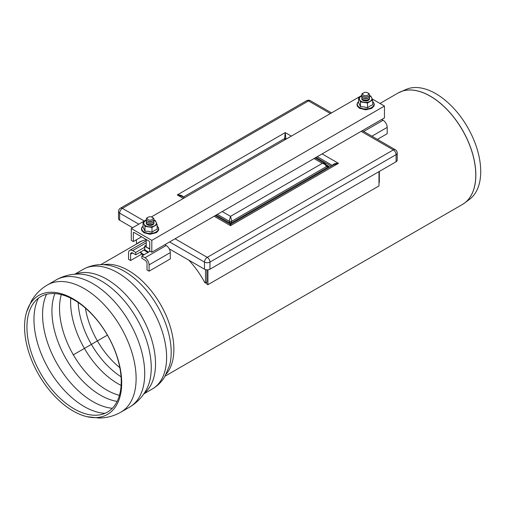 <?xml version="1.0" encoding="UTF-8"?>
<svg xmlns="http://www.w3.org/2000/svg" width="506" height="506" viewBox="0 0 506 506"><rect width="100%" height="100%" fill="white"/><g stroke="black" fill="none" stroke-linecap="round" stroke-linejoin="round"><path stroke-width="0.76" d="M151.813 240.369L131.288 228.516L131.288 240.369L133.337 241.552L133.337 232.861A0.968 0.557 60 0 1 133.54 232.418A0.968 0.557 60 0 1 134.02 232.469L149.074 241.16A0.968 0.557 60 0 1 149.757 242.342L149.757 251.033L151.813 252.222L151.813 240.369L384.452 106.051L372.239 98.999M131.288 228.516L146.361 219.813M151.351 216.929L361.898 95.375M133.337 241.552L141.547 236.814M151.813 252.222L384.452 117.904L384.452 106.051M217.352 214.38L229.161 221.198L230.502 223.38L231.843 221.198L230.502 216.347L229.161 221.198A1.935 0.632 -0 0 0 231.843 221.198L326.351 166.638A1.935 1.075 -19.5 0 0 326.832 165.532L325.231 163.697L322.328 163.33L314.049 158.555L322.322 163.337C324.441 163.855 325.782 164.956 326.351 166.638L329.033 166.493L326.838 165.544M322.322 163.337L230.502 216.347L222.223 211.571M183.28 197.1A0.968 0.538 160.5 0 1 183.305 197.081C182.451 195.563 180.44 194.848 177.271 194.936L181.629 196.145L184.494 197.795L285.239 139.631A0.968 0.557 120 0 0 285.909 138.612L285.239 132.597L284.568 138.612A0.968 0.316 180 0 1 285.909 138.612L286.459 138.929M177.271 194.936L183.355 198.453L177.264 194.936L285.239 132.597L291.329 136.114M214.152 216.233L230.502 225.67L230.983 224.082L334.118 164.539L338.47 163.33C335.301 163.242 333.29 163.957 332.442 165.475A0.968 0.538 -160.5 0 1 332.461 165.494M215.284 215.575L230.015 224.082L230.502 225.67L214.146 216.233M338.47 163.33L230.502 225.67L338.47 163.33L322.12 153.894M331.531 112.901L310.437 100.726A3.871 2.233 120 0 0 308.502 100.915A3.871 2.233 -120 0 0 306.566 100.726L120.453 208.175A3.871 2.233 60 0 1 122.389 208.371A3.871 2.233 120 0 0 119.656 213.108L138.815 224.171M169.605 241.95L204.5 262.095A3.871 2.233 -60 0 1 207.239 257.352A3.871 2.233 60 0 1 209.971 262.095L396.09 154.646A3.871 2.233 -120 0 0 393.352 149.902A3.871 2.233 -60 0 1 395.287 149.713L362.328 130.681M169.244 248.851L204.5 269.205L204.5 262.095A3.871 2.233 0 0 0 209.971 262.095L209.971 269.205L396.09 161.756A3.871 2.233 0 0 0 397.223 160.174L397.223 153.065A3.871 3.871 0 0 0 395.287 149.713M396.09 161.756L396.09 154.646A3.871 2.233 0 0 0 397.223 153.065M120.453 208.175A3.871 3.871 0 0 0 118.518 211.527A3.871 2.233 0 0 0 119.656 213.108L119.656 220.218L132.654 227.725M204.5 269.205A3.871 2.233 0 0 0 209.971 269.205M118.518 211.527L118.518 218.643A3.871 2.233 0 0 0 119.656 220.218M207.201 284.448A64.351 37.153 -120 0 0 206.246 282.607M142.762 240.679A64.351 37.153 -120 0 0 139.998 242.02L100.783 264.657M379.974 103.464L398.089 93.009L406.312 89.341A63.573 36.704 60 0 1 467.563 127.208A63.573 36.704 60 0 1 469.726 199.181L464.698 202.969A64.344 37.147 -120 0 0 462.503 130.124A64.344 37.147 -120 0 0 400.518 91.801A64.344 37.147 -120 0 0 399.278 92.37M74.078 408.816A66.672 38.494 60 0 1 28.912 312.702A66.672 38.494 60 0 1 107.417 335.136A66.672 38.494 60 0 1 87.589 414.338A66.672 38.494 60 0 1 74.078 408.816M73.123 411.011A68.683 39.651 60 0 1 26.597 312A68.683 39.651 60 0 1 107.468 335.105A68.683 39.651 60 0 1 87.038 416.691A68.683 39.651 60 0 1 73.123 411.011M144.691 247.244L135.734 252.418L132.654 250.641A5.806 3.352 -120 0 0 129.751 250.35A5.806 3.352 -120 0 0 128.549 253.006L128.549 259.331L130.599 260.514L141.8 254.05M144.571 249.686L135.734 254.784L132.654 253.006A2.903 1.676 -120 0 0 131.199 252.867A2.903 1.676 -120 0 0 130.599 254.195L130.599 260.514M164.811 244.714L166.183 245.505A5.806 3.352 60 0 1 170.288 252.614L170.288 258.933L149.074 271.184L149.074 264.859A5.806 3.352 -120 0 0 144.969 257.75L141.889 255.973L150.105 251.229M141.889 255.973L141.889 258.345L144.969 260.122A2.903 1.676 60 0 1 147.025 263.677L147.025 269.995L149.074 271.184M135.734 254.784L135.734 252.418M381.72 119.486L383.086 120.276A5.806 3.352 60 0 1 387.191 127.385L387.191 133.704L377.381 139.371M361.828 98.347A3.871 2.233 0 0 0 362.903 100.327A3.871 2.233 0 0 0 368.374 100.327A3.871 2.233 0 0 0 369.45 98.347M361.885 95.83A6.287 3.631 0 0 0 361.189 96.178A6.287 3.631 0 0 0 359.564 99.682A6.287 3.631 0 0 0 364.01 102.25A6.287 3.631 0 0 0 370.088 101.314A6.287 3.631 0 0 0 371.714 97.803A6.287 3.631 0 0 0 369.393 95.83M369.285 95.621L370.772 95.995L372.656 100.043L367.52 103.009L360.506 101.921L358.621 97.873L361.904 95.779M372.656 100.043L372.656 104.843L370.088 105.956L367.52 107.81L364.01 106.892L360.506 106.722L360.506 101.921M367.52 107.81L367.52 103.009M360.506 106.722L358.621 102.674L358.621 97.873M153.913 222.785A3.871 2.233 180 0 1 152.837 224.765A3.871 2.233 180 0 1 147.366 224.765A3.871 2.233 180 0 1 146.291 222.785M153.856 220.268A6.287 3.631 180 0 1 156.177 222.242A6.287 3.631 180 0 1 154.551 225.752A6.287 3.631 180 0 1 148.473 226.688A6.287 3.631 180 0 1 144.027 224.12A6.287 3.631 180 0 1 145.652 220.616A6.287 3.631 180 0 1 146.348 220.268M146.373 220.218L143.084 222.311L144.969 226.359L151.983 227.447L157.119 224.481L155.241 220.433L153.748 220.059M144.969 226.359L144.969 231.16L143.084 227.112L143.084 222.311M144.969 231.16L148.473 231.331L151.983 232.248L151.983 227.447M151.983 232.248L154.551 230.394L157.119 229.281L157.119 224.481M136.418 239.774L136.418 242.956L136.999 243.576L138.385 242.779A64.591 37.292 60 0 1 139.365 242.121M138.385 242.779L137.012 243.563A64.591 37.292 60 0 1 138.676 242.5A64.591 37.292 60 0 1 146.234 239.825M188.725 260.097A64.591 37.292 60 0 1 204.93 282.778L205.525 282.854L205.525 269.628M206.549 282.266L206.897 282.07L206.897 269.85M379.323 182.514L378.981 182.71L379.323 182.514L379.323 171.433M368.374 99.537L367.691 99.929A2.903 1.676 180 0 1 363.586 99.929L362.903 99.537A3.871 2.233 -0 0 0 368.374 99.537A3.871 2.233 -0 0 0 369.26 97.165M362.018 97.165A3.871 2.233 -0 0 0 362.903 99.537L363.586 99.929M368.374 97.955L367.691 98.347A2.903 1.676 180 0 1 363.586 98.347L362.903 97.955A3.871 2.233 -0 0 0 368.374 97.955A3.871 2.233 -0 0 0 369.26 95.583M362.018 95.583A3.871 2.233 -0 0 0 362.903 97.955L363.586 98.347M368.374 96.374L367.691 96.766A2.903 1.676 180 0 1 363.586 96.766L362.903 96.374A3.871 2.233 -0 0 0 368.374 96.374A3.871 2.233 -0 0 0 368.374 93.212L367.691 92.819A2.903 1.676 -0 0 0 363.586 92.819A2.903 1.676 -0 0 0 363.586 95.191A2.903 1.676 -0 0 0 367.691 95.191A2.903 1.676 -0 0 0 367.691 92.819M363.586 92.819L362.903 93.212A3.871 2.233 -0 0 0 362.903 96.374L363.586 96.766M148.663 252.064L144.836 249.85L144.691 246.093L146.234 245.094M144.836 246.295L149.757 249.135M144.14 254.676A9.993 5.768 180 0 1 143.04 254.126A9.993 5.768 180 0 1 140.662 251.937M146.234 239.515L146.234 246.093A3.871 2.233 -0 0 0 147.366 247.674A3.871 2.233 -0 0 0 149.757 248.32M152.837 223.975L152.154 224.367A2.903 1.676 180 0 1 148.049 224.367L147.366 223.975A3.871 2.233 -0 0 0 152.837 223.975A3.871 2.233 -0 0 0 153.723 221.603M146.481 221.603A3.871 2.233 -0 0 0 147.366 223.975L148.049 224.367M152.837 222.393L152.154 222.785A2.903 1.676 180 0 1 148.049 222.785L147.366 222.393A3.871 2.233 -0 0 0 152.837 222.393A3.871 2.233 -0 0 0 153.723 220.021M146.481 220.021A3.871 2.233 -0 0 0 147.366 222.393L148.049 222.785M152.837 220.812L152.154 221.211A2.903 1.676 180 0 1 148.049 221.211L147.366 220.812A3.871 2.233 -0 0 0 152.837 220.812A3.871 2.233 -0 0 0 152.837 217.65L152.154 217.257A2.903 1.676 -0 0 0 148.049 217.257A2.903 1.676 -0 0 0 148.049 219.629A2.903 1.676 -0 0 0 152.154 219.629A2.903 1.676 -0 0 0 152.154 217.257M148.049 217.257L147.366 217.65A3.871 2.233 -0 0 0 147.366 220.812L148.049 221.211M143.388 255.106A9.993 5.768 180 0 1 143.04 254.916A9.993 5.768 180 0 1 140.358 252.114M206.549 282.43L206.549 283.183M378.981 171.629L378.981 185.93L207.922 284.695L207.08 284.208M207.922 284.695L207.922 269.825M73.123 354.934L107.417 335.136M133.337 232.861L134.02 232.469M216.132 215.082L230.502 223.38L329.033 166.493L326.655 165.12M183.311 197.112A0.968 0.557 60 0 1 183.305 197.081L284.568 138.612A0.968 0.557 -120 0 0 285.239 139.631M317.249 156.702L332.442 165.475A0.968 0.557 -60 0 1 332.429 165.513M331.253 166.196L316.029 157.41M144.286 221.008L122.389 208.371L308.502 100.915L330.399 113.559M361.189 131.339L393.352 149.902L207.239 257.352L175.076 238.788M119.84 367.704A61.928 35.755 60 0 1 85.425 308.091M463.585 203.754A64.344 37.147 -120 0 0 464.698 202.969L462.44 204.468A64.351 37.153 60 0 0 462.44 130.162A64.351 37.153 60 0 0 398.089 93.009M103.287 264.714A64.351 37.153 60 0 1 160.547 304.46A64.351 37.153 60 0 1 166.335 373.921M79.436 274.094A70.815 40.885 60 0 1 136.588 318.293A70.815 40.885 60 0 1 146.285 389.886C142.294 397.172 136.702 402.94 129.511 407.185A73.446 42.403 60 0 0 129.511 322.373A73.446 42.403 60 0 0 56.065 279.97C63.339 275.871 71.125 273.91 79.436 274.094M75.35 274.189A69.094 39.892 60 0 1 141.218 315.617A69.094 39.892 60 0 1 144.159 393.377M74.717 274.233L83.218 269.325A69.094 39.892 60 0 1 152.306 309.217A69.094 39.892 60 0 1 152.306 388.994L143.812 393.902M112.098 266.118L112.155 266.131A66.109 38.165 60 0 1 157.499 306.219A66.109 38.165 60 0 1 169.542 365.534L164.703 376.825C161.572 381.922 157.436 385.983 152.306 388.994M121.042 376.761A64.123 37.02 60 0 1 78.183 302.518M121.105 385.395A66.672 38.494 60 0 1 117.759 383.599A66.672 38.494 60 0 1 70.732 298.148M119.454 395.338A66.672 38.494 60 0 1 106.677 390A66.672 38.494 60 0 1 61.296 294.6M117.139 401.397A68.62 39.62 60 0 1 100.454 395.18A68.62 39.62 60 0 1 54.895 293.575M112.332 408.285A71.03 41.005 60 0 1 92.788 401.568A71.03 41.005 60 0 1 46.527 294.302M104.97 413.339A71.03 41.005 60 0 1 84.186 406.539A71.03 41.005 60 0 1 38.469 298.148M26.597 312L31.486 300.855C35.433 294.188 40.758 288.882 47.463 284.941A73.446 42.403 60 0 1 120.909 327.344A73.446 42.403 60 0 1 120.909 412.15C114.141 415.989 106.88 417.95 99.132 418.032L87.038 416.691M146.234 242.798L132.654 250.641M132.654 253.006L130.599 254.195M170.288 252.614L149.074 264.859M144.969 257.75L166.183 245.505M387.191 127.385L371.904 136.209M363.694 131.471L383.086 120.276M358.621 101.573A8.324 4.807 0 0 0 360.424 107.911A8.324 4.807 0 0 0 371.524 107.563A8.324 4.807 0 0 0 372.656 101.573M157.119 226.011A8.324 4.807 180 0 1 155.551 232.235A8.324 4.807 180 0 1 144.653 232.235A8.324 4.807 180 0 1 143.084 226.011M205.525 282.854L206.897 282.07M144.261 249.863A0.968 0.557 -0 0 0 144.488 250.438L144.836 249.452M144.488 250.438L147.98 252.456M149.757 251.033L149.757 251.431M325.231 163.697L315.181 157.897M230.015 224.082L230.983 224.082M310.437 100.726A3.871 3.871 0 0 0 306.566 100.726M165.133 376.116L462.44 204.468M112.155 266.131C105.267 264.195 94.502 263.171 83.218 269.325M120.909 412.15L129.511 407.185M47.463 284.941L56.065 279.97M146.234 240.837L129.751 250.35M358.621 101.491L357.375 103.003L356.977 104.584L357.394 106.216L359.405 108.252L365.712 109.834L371.644 108.392L373.883 106.216L374.301 104.578L373.902 103.003L372.656 101.491M143.084 225.929L141.857 227.403L141.44 229.041L141.838 230.616L143.925 232.728L150.016 234.278L156.367 232.678L158.365 230.616L158.764 229.035L158.346 227.403L157.119 225.929M205.423 283.075L206.796 282.291M144.735 249.673L144.691 246.093"/></g></svg>
